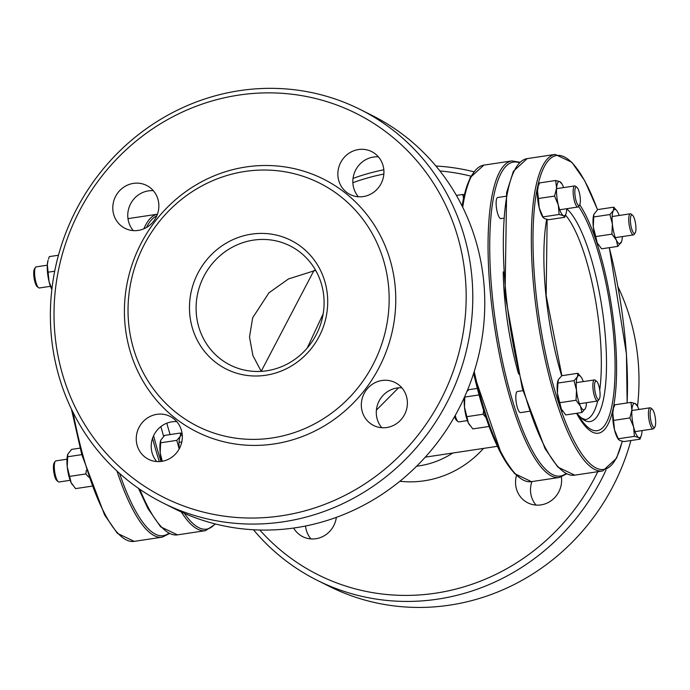 <?xml version="1.0" encoding="UTF-8"?>
<svg xmlns="http://www.w3.org/2000/svg" width="690" height="690" viewBox="0 0 690 690"><rect width="100%" height="100%" fill="white"/><g stroke="black" fill="none" stroke-linecap="round" stroke-linejoin="round"><path stroke-width="1.03" d="M376.404 410.102L398.553 387.823M305.541 526.013A24.003 22.796 -63.4 0 0 305.558 526.159A24.003 22.796 -63.4 0 0 310.974 538.916M293.612 528.048A24.003 22.796 -63.4 0 0 302.738 536.665A24.003 22.796 -63.4 0 0 336.341 517.362M153.318 190.69A24.003 22.796 -63.4 0 0 127.883 217.85A24.003 22.796 -63.4 0 0 133.299 230.607M112.91 210.338A24.003 22.796 -63.4 0 0 125.062 228.356A24.003 22.796 -63.4 0 0 156.199 217.117A24.003 22.796 -63.4 0 0 146.591 185.438A24.003 22.796 -63.4 0 0 122.924 187.775A24.003 22.796 -63.4 0 0 112.91 210.338M176.778 421.642A24.003 22.796 -63.4 0 0 151.334 448.802A24.003 22.796 -63.4 0 0 156.759 461.558M136.37 441.29A24.003 22.796 -63.4 0 0 148.523 459.307A24.003 22.796 -63.4 0 0 179.659 448.069A24.003 22.796 -63.4 0 0 170.05 416.389A24.003 22.796 -63.4 0 0 146.383 418.727A24.003 22.796 -63.4 0 0 136.37 441.29M58.245 481.698L56.882 480.602A9.332 2.432 -98.5 0 1 53.785 471.977A9.332 2.432 -98.5 0 1 54.208 462.826L55.191 461.377A10.669 2.786 81.5 0 0 54.475 469.925A10.669 2.786 81.5 0 0 58.245 481.698A10.669 2.786 81.5 0 0 59.055 481.974L70.164 480.3M66.999 459.204L55.881 460.877A10.669 2.786 81.5 0 0 55.191 461.377M38.545 287.696L37.174 286.6A9.332 2.432 -98.5 0 1 34.077 277.975A9.332 2.432 -98.5 0 1 34.5 268.824L35.492 267.375A10.669 2.786 81.5 0 0 34.767 275.922A10.669 2.786 81.5 0 0 38.545 287.696A10.669 2.786 81.5 0 0 39.347 287.971L50.465 286.307M47.291 265.202L36.173 266.875A10.669 2.786 81.5 0 0 35.492 267.375M261.174 371.358L313.967 270.489L315.606 270.256M307.188 348.105L323.196 313.76M536.044 505.089A24.003 22.796 116.6 0 1 531.93 481.586M561.375 476.997A24.003 22.796 116.6 0 1 561.488 477.929A24.003 22.796 116.6 0 1 551.474 500.5A24.003 22.796 116.6 0 1 527.807 502.829A24.003 22.796 116.6 0 1 516.5 475.514M358.369 196.771A24.003 22.796 116.6 0 1 355.497 170.352A24.003 22.796 116.6 0 1 378.387 156.863M383.812 169.619A24.003 22.796 116.6 0 1 373.799 192.182A24.003 22.796 116.6 0 1 350.132 194.52A24.003 22.796 116.6 0 1 340.524 162.84A24.003 22.796 116.6 0 1 371.66 151.602A24.003 22.796 116.6 0 1 383.812 169.619M381.829 427.731A24.003 22.796 116.6 0 1 378.957 401.304A24.003 22.796 116.6 0 1 401.847 387.815M407.273 400.571A24.003 22.796 116.6 0 1 397.25 423.134A24.003 22.796 116.6 0 1 373.592 425.471A24.003 22.796 116.6 0 1 363.984 393.792A24.003 22.796 116.6 0 1 395.12 382.553A24.003 22.796 116.6 0 1 407.273 400.571M518.561 373.928A113.367 29.575 -98.5 0 1 503.217 271.886M529.29 411.292L520.579 412.603A10.669 2.786 -98.5 0 1 515.999 400.545A10.669 2.786 -98.5 0 1 517.414 391.497L522.934 390.669M503.243 218.247L500.88 218.601A10.669 2.786 -98.5 0 1 496.3 206.552A10.669 2.786 -98.5 0 1 497.706 197.504L505.917 196.262M454.615 416.553A9.332 2.432 81.5 0 0 456.659 420.512L458.031 421.599A10.669 2.786 -98.5 0 1 455.236 415.458M467.397 420.598L458.833 421.883A10.669 2.786 -98.5 0 1 458.031 421.599M599.92 391.592A9.332 2.432 -98.5 0 1 599.282 399.07A9.332 2.432 -98.5 0 1 594.892 390.644A9.332 2.432 -98.5 0 1 596.609 381.294A9.332 2.432 -98.5 0 1 599.92 391.592M596.609 381.294L595.237 380.199A10.669 2.786 81.5 0 0 594.435 379.923A10.669 2.786 81.5 0 0 593.029 388.97A10.669 2.786 81.5 0 0 597.609 401.019A10.669 2.786 81.5 0 0 598.299 400.519L599.282 399.07M655.5 419.477A9.332 2.432 -98.5 0 1 654.87 426.955A9.332 2.432 -98.5 0 1 650.472 418.528A9.332 2.432 -98.5 0 1 652.197 409.179A9.332 2.432 -98.5 0 1 655.5 419.477M652.197 409.179L650.825 408.083A10.669 2.786 81.5 0 0 650.023 407.799A10.669 2.786 81.5 0 0 648.609 416.855A10.669 2.786 81.5 0 0 653.189 428.904A10.669 2.786 81.5 0 0 653.879 428.404L654.87 426.955M580.212 197.599A9.332 2.432 -98.5 0 1 579.574 205.068A9.332 2.432 -98.5 0 1 575.184 196.641A9.332 2.432 -98.5 0 1 576.909 187.292A9.332 2.432 -98.5 0 1 580.212 197.599M576.909 187.292L575.538 186.205A10.669 2.786 81.5 0 0 574.736 185.921A10.669 2.786 81.5 0 0 573.321 194.968A10.669 2.786 81.5 0 0 577.901 207.026A10.669 2.786 81.5 0 0 578.591 206.517L579.574 205.068M635.792 225.475A9.332 2.432 -98.5 0 1 635.162 232.953A9.332 2.432 -98.5 0 1 630.764 224.526A9.332 2.432 -98.5 0 1 632.489 215.177A9.332 2.432 -98.5 0 1 635.792 225.475M632.489 215.177L631.117 214.081A10.669 2.786 81.5 0 0 630.315 213.805A10.669 2.786 81.5 0 0 628.909 222.853A10.669 2.786 81.5 0 0 633.489 234.902A10.669 2.786 81.5 0 0 634.17 234.402L635.162 232.953M395.042 285.168A141.372 134.222 -63.4 0 0 180.426 195.667A141.372 134.222 -63.4 0 0 204.792 435.528A141.372 134.222 -63.4 0 0 395.042 285.168M388.453 285.186A136.034 129.159 -63.4 0 0 181.936 199.056A136.034 129.159 -63.4 0 0 205.379 429.87A136.034 129.159 -63.4 0 0 388.453 285.186M327.345 294.371A72.019 68.379 -63.4 0 0 218.006 248.771A72.019 68.379 -63.4 0 0 230.426 370.97A72.019 68.379 -63.4 0 0 327.345 294.371M323.748 295.889A66.688 63.316 116.6 0 1 295.924 358.567A66.688 63.316 116.6 0 1 230.193 365.062A66.688 63.316 116.6 0 1 203.498 277.07A66.688 63.316 116.6 0 1 289.99 245.847A66.688 63.316 116.6 0 1 323.748 295.889M360.258 109.503L372.229 115.515A220.058 208.932 116.6 0 1 483.638 280.64A220.058 208.932 116.6 0 1 391.825 487.494A220.058 208.932 116.6 0 1 174.898 508.909L162.918 502.907A220.058 208.932 -63.4 0 0 379.845 481.491A220.058 208.932 -63.4 0 0 471.658 274.629A220.058 208.932 -63.4 0 0 360.258 109.503A220.058 208.932 -63.4 0 0 143.322 130.919A220.058 208.932 -63.4 0 0 51.509 337.781A220.058 208.932 -63.4 0 0 162.918 502.907M465.069 274.646A214.728 203.861 116.6 0 1 176.097 503.019A214.728 203.861 116.6 0 1 139.095 138.699A214.728 203.861 116.6 0 1 465.069 274.646M597.782 471.684A214.728 203.861 116.6 0 1 259.811 530.024M352.849 182.712A214.728 203.861 116.6 0 1 383.856 174.053M439.927 170.965A214.728 203.861 116.6 0 1 470.951 176.166M473.814 171.767A220.058 208.932 -63.4 0 0 435.916 166.014M383.83 169.766A220.058 208.932 -63.4 0 0 353.03 178.417M253.446 529.765A220.058 208.932 -63.4 0 0 317.133 580.264A220.058 208.932 -63.4 0 0 606.053 469.95M617.93 286.661A220.058 208.932 116.6 0 1 637.853 357.998A220.058 208.932 116.6 0 1 637.517 406.298M630.902 440.539A220.058 208.932 116.6 0 1 329.113 586.267L317.133 580.264M47.325 264.615A17.336 4.528 -98.5 0 1 48.033 260.389L47.325 264.615L49.05 281.598A17.336 4.528 -98.5 0 1 47.325 264.615M58.469 255.24L49.344 256.611L48.421 259.155M51.854 289.481A17.336 4.528 -98.5 0 1 49.05 281.598L51.914 288.963M48.266 272.179L54.708 271.213M566.05 213.512L564.731 217.29L563.402 215.66L559.116 214.469L558.322 205.051A17.336 4.528 81.5 0 0 563.402 215.66A17.336 4.528 81.5 0 0 566.05 213.512A17.336 4.528 81.5 0 0 566.757 209.277A17.336 4.528 81.5 0 0 566.792 208.691M554.579 196.081L556.597 188.068A17.336 4.528 81.5 0 0 558.322 205.051L554.579 196.081L538.442 198.504L539.226 207.923A17.336 4.528 -98.5 0 1 537.501 190.94A17.336 4.528 -98.5 0 1 538.209 186.705L537.501 190.94L538.442 198.504M555.666 180.504L559.952 181.686A17.336 4.528 81.5 0 0 556.597 188.068L555.666 180.504L539.52 182.928L538.597 185.472M563.618 187.594A17.336 4.528 81.5 0 0 561.496 183.204A17.336 4.528 81.5 0 0 559.952 181.686L561.281 183.324M559.116 214.469L542.97 216.893L543.237 217.686L542.763 217.005A17.336 4.528 -98.5 0 1 539.226 207.923L542.97 216.893L544.307 218.532L548.593 219.713L564.731 217.29M463.525 198.116L462.723 194.476L464.275 194.778M456.418 195.417L462.723 194.476M88.656 477.17L85.853 473.944L86.362 470.132M80.04 448.12L71.596 449.388L67.793 454.21L67.24 466.785L71.165 482.715A17.336 4.528 -98.5 0 1 67.24 466.785A17.336 4.528 -98.5 0 1 67.732 454.391A17.336 4.528 -98.5 0 1 67.767 454.287M72.39 484.829A17.336 4.528 -98.5 0 1 72.295 484.691A17.336 4.528 -98.5 0 1 71.165 482.715L75.581 488.615L91.718 486.183M67.724 456.754L81.791 454.641M69.716 476.367L85.853 473.944M182.281 435.33A17.336 4.528 81.5 0 0 180.219 436.451L180.677 432.992L182.229 434.648M179.167 448.983L176.804 440.358L180.219 436.451A17.336 4.528 81.5 0 0 179.193 448.949M161.633 461.368A17.336 4.528 -98.5 0 1 160.184 452.812L162.228 461.274M180.677 432.992L164.539 435.416L160.736 440.246L160.184 452.812A17.336 4.528 -98.5 0 1 160.675 440.418A17.336 4.528 -98.5 0 1 160.71 440.315M160.667 442.782L176.804 440.358M585.724 407.609L585.31 408.601A17.336 4.528 81.5 0 0 585.75 407.505A17.336 4.528 81.5 0 0 586.491 402.693M581.894 412.508L580.445 406.16A17.336 4.528 81.5 0 0 585.31 408.601L581.894 412.508L565.757 414.932L561.35 409.032A17.336 4.528 -98.5 0 1 557.417 393.102L561.35 409.032A17.336 4.528 -98.5 0 0 562.471 411.007L562.704 411.352M583.326 381.596A17.336 4.528 81.5 0 0 582.317 379.181A17.336 4.528 81.5 0 0 581.196 377.206A17.336 4.528 81.5 0 0 577.452 376.74L577.909 373.281L581.101 377.068M576.038 400.26L576.512 390.23A17.336 4.528 81.5 0 0 580.445 406.16L576.038 400.26L559.892 402.684M574.045 380.647L577.452 376.74A17.336 4.528 81.5 0 0 576.512 390.23L574.045 380.647L557.9 383.071L557.417 393.102A17.336 4.528 -98.5 0 1 557.917 380.707A17.336 4.528 -98.5 0 1 557.943 380.604M577.909 373.281L561.772 375.714L558.357 379.612L557.9 383.071M485.889 417.459L483.095 414.233L483.595 410.429M464.836 396.345L464.474 407.074L468.407 423.005A17.336 4.528 -98.5 0 1 464.474 407.074A17.336 4.528 -98.5 0 1 464.43 397.25M469.623 425.118A17.336 4.528 -98.5 0 1 469.528 424.98A17.336 4.528 -98.5 0 1 468.407 423.005L472.814 428.904L488.951 426.48M477.273 388.41L468.829 389.678L466.923 391.523M464.957 397.043L479.024 394.93M466.949 416.656L483.095 414.233M638.906 409.472A17.336 4.528 81.5 0 0 636.784 405.09A17.336 4.528 81.5 0 0 635.24 403.572L636.568 405.203M641.338 435.39L640.018 439.168L638.69 437.538A17.336 4.528 81.5 0 0 641.338 435.39A17.336 4.528 81.5 0 0 642.045 431.164A17.336 4.528 81.5 0 0 642.08 430.577M631.885 409.946L630.953 402.382L635.24 403.572A17.336 4.528 81.5 0 0 631.885 409.946A17.336 4.528 81.5 0 0 633.61 426.929L629.866 417.959L631.885 409.946M634.403 436.347L633.61 426.929A17.336 4.528 81.5 0 0 638.69 437.538L634.403 436.347L618.257 438.78L618.525 439.573L618.05 438.892A17.336 4.528 -98.5 0 1 614.514 429.801L618.257 438.78L619.594 440.41L623.881 441.6L640.018 439.168M612.789 412.818L614.514 429.801A17.336 4.528 -98.5 0 1 612.789 412.818A17.336 4.528 -98.5 0 1 613.496 408.592L612.789 412.818M630.953 402.382L614.807 404.806L613.893 407.35M613.729 420.382L629.866 417.959M612.392 224.112L609.917 214.53L613.332 210.623A17.336 4.528 81.5 0 0 612.392 224.112A17.336 4.528 81.5 0 0 616.317 240.042L611.909 234.143L612.392 224.112M619.197 215.47A17.336 4.528 81.5 0 0 618.197 213.063A17.336 4.528 81.5 0 0 617.076 211.088A17.336 4.528 81.5 0 0 613.332 210.623L613.789 207.164L616.981 210.95M621.595 241.491L617.774 246.39L616.317 240.042A17.336 4.528 81.5 0 0 621.19 242.483A17.336 4.528 81.5 0 0 621.63 241.388A17.336 4.528 81.5 0 0 622.371 236.575M613.789 207.164L597.644 209.588L593.849 214.418L593.297 226.984A17.336 4.528 -98.5 0 1 593.788 214.59A17.336 4.528 -98.5 0 1 593.823 214.487M598.446 245.028A17.336 4.528 -98.5 0 1 598.342 244.89A17.336 4.528 -98.5 0 1 597.221 242.915L601.628 248.814L617.774 246.39M595.772 236.566L597.221 242.915A17.336 4.528 -98.5 0 1 593.297 226.984L595.772 236.566L611.909 234.143M593.78 216.953L609.917 214.53M166.833 423.194A120.034 31.317 81.5 0 0 170.111 434.579M139.82 489.288A160.046 41.762 81.5 0 0 177.494 534.862L160.615 526.798L147.884 508.444L138.509 488.382M127.995 218.782L129.918 218.333A160.046 41.762 81.5 0 0 127.995 218.799M177.494 534.862L205.508 530.653A160.046 41.762 -98.5 0 1 181.306 511.989M159.33 461.593A160.046 41.762 -98.5 0 1 152.559 438.279M143.813 228.821A160.046 41.762 -98.5 0 1 157.432 214.211L129.918 218.333M156.716 216.005A158.709 41.409 81.5 0 0 146.478 227.493M153.603 435.709A158.709 41.409 81.5 0 0 161.037 461.446M184.394 513.369A158.709 41.409 81.5 0 0 215.056 523.883M119.568 473.426A158.709 41.409 81.5 0 0 168.817 533.215M169.481 533.543L162.219 537.156A160.046 41.762 -98.5 0 1 117.015 471.106M73.054 412.422A160.046 41.762 81.5 0 0 134.205 541.365L162.219 537.156M163.633 436.235A125.364 32.715 -98.5 0 1 160.891 426.584M483.535 448.397A100.024 94.97 116.6 0 1 399.881 481.258M452.778 453.02A86.69 82.308 116.6 0 1 416.648 466.199M566.059 473.504A158.709 41.409 -98.5 0 1 492.393 296.648A158.709 41.409 -98.5 0 1 519.346 162.745M519.88 162.236L511.868 160.917A160.046 41.762 81.5 0 0 490.745 296.648A160.046 41.762 81.5 0 0 559.452 477.445L566.714 473.832M559.452 477.445L531.438 481.655A160.046 41.762 -98.5 0 1 474.202 371.617M462.714 207.25A160.046 41.762 -98.5 0 1 483.863 165.126L511.868 160.917M473.09 173.44A158.709 41.409 81.5 0 0 462.171 206.138M473.651 373.35A158.709 41.409 81.5 0 0 518.707 476.876M506.02 294.354A160.046 41.762 -98.5 0 1 527.151 158.622L513.386 171.292L506.615 192.57L505.071 294.673L522.313 388.444L545.117 448.733L557.848 467.087L574.727 475.151A160.046 41.762 -98.5 0 1 506.02 294.354M527.151 158.622L555.157 154.413A160.046 41.762 81.5 0 0 534.034 290.145A160.046 41.762 81.5 0 0 602.741 470.942L616.506 458.272L622.328 441.29M622.19 441.255A158.709 41.409 -98.5 0 1 576.987 446.223A158.709 41.409 -98.5 0 1 535.682 290.136A158.709 41.409 -98.5 0 1 547.368 161.762A158.709 41.409 -98.5 0 1 597.497 209.726M609.27 247.667A158.709 41.409 -98.5 0 1 627.081 402.969M546.678 219.325A122.13 31.869 81.5 0 0 545.945 295.294A122.13 31.869 81.5 0 0 561.651 375.809M576.564 413.31A122.13 31.869 81.5 0 0 616.558 373.307A122.13 31.869 81.5 0 0 579.755 204.758M578.6 206.5A119.465 31.171 -98.5 0 1 614.514 347.519A119.465 31.171 -98.5 0 1 591.425 429.611A119.465 31.171 -98.5 0 1 580.799 419.149L577.107 413.224M577.935 414.656A109.365 28.532 81.5 0 0 584.853 420.555A109.365 28.532 81.5 0 0 604.664 328.82A109.365 28.532 81.5 0 0 566.783 208.846M565.533 215.125A106.691 27.842 -98.5 0 1 599.507 329.104A106.691 27.842 -98.5 0 1 599.731 390.057M597.695 401.002A106.691 27.842 -98.5 0 1 585.422 419.598L581.523 418.071L577.875 414.561M425.273 457.159L497.326 446.327M205.508 530.653L215.556 524.012M134.205 541.365L117.326 533.31L104.595 514.947L81.791 454.658L71.432 409.118M179.038 442.359L181.798 441.945M315.649 270.333L288.454 278.95L268.953 292.802L252.687 317.754L249.504 337.031L252.928 355.661L261.251 371.358M531.438 481.655L514.559 473.599L501.828 455.245L473.625 373.445M462.084 205.974L463.352 198.953L470.209 177.572L483.863 165.126M574.727 475.151L602.741 470.942M627.15 402.951L626.434 353.936L609.322 247.658M597.557 209.674L584.706 180.711L571.872 162.288L555.157 154.413M463.344 399.631L464.232 399.493M579.445 403.754L597.609 401.019M576.271 382.648L594.435 379.923M635.024 431.638L653.189 428.904M631.85 410.533L650.023 407.799M559.737 209.751L577.901 207.026M556.563 188.655L574.736 185.921M615.316 237.636L633.489 234.902M612.151 216.531L630.315 213.805M561.867 375.696L546.161 295.518L547.144 219.429M561.496 183.204L561.022 182.531M636.784 405.09L636.309 404.409"/></g></svg>
